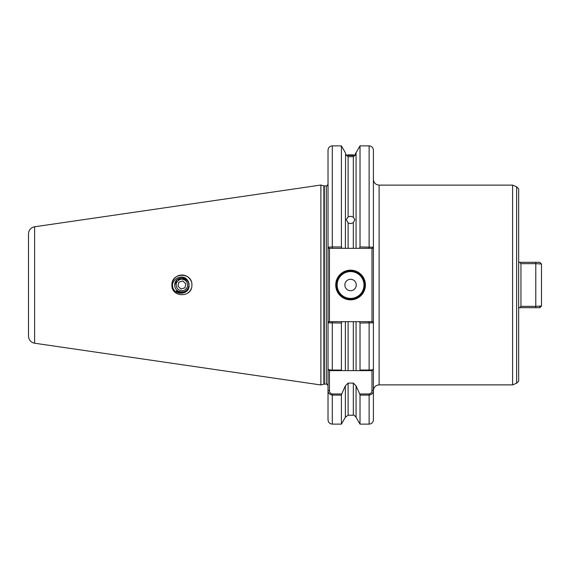 <?xml version="1.0" encoding="UTF-8"?>
<svg xmlns="http://www.w3.org/2000/svg" width="570" height="570" viewBox="0 0 570 570"><rect width="100%" height="100%" fill="white"/><g stroke="black" fill="none" stroke-linecap="round" stroke-linejoin="round"><path stroke-width="0.85" d="M350.571 154.883L353.322 154.855C356.279 153.608 356.279 153.608 353.322 154.855L348.106 154.862C344.772 153.188 344.772 153.188 348.106 154.862L348.106 155.525L345.577 154.541L348.106 156.729L348.106 216.885L346.289 219.571L348.106 222.948L348.106 248.328L345.363 248.328L345.577 153.259M348.106 216.885L350.571 216.222L353.322 217.077L353.322 156.7L355.566 154.976L353.322 155.539L353.322 154.855M355.003 154.263L356.065 152.724L356.065 248.328L353.322 248.328L353.322 222.756L350.571 223.639L348.106 222.948M348.106 155.525L353.322 155.539M353.322 156.7L348.106 156.729M365.413 285A14.841 14.841 0 0 1 350.571 299.841A14.841 14.841 0 0 1 335.73 285A14.841 14.841 0 0 1 350.571 270.159A14.841 14.841 0 0 1 365.413 285M336.3 285A14.271 14.271 0 0 0 350.571 299.271A14.271 14.271 0 0 0 364.843 285A14.271 14.271 0 0 0 350.571 270.729A14.271 14.271 0 0 0 336.3 285M520.952 263.654L519.626 262.314L539.79 262.314L541.5 264.024L541.5 305.976L535.793 306.346L535.793 263.654L520.952 263.654L520.952 306.346L535.793 306.346L535.793 307.686L518.672 307.686L518.672 381.18L516.627 383.218L512.594 384.885L512.594 185.115L379.107 185.115L379.107 384.885C375.644 385.227 373.742 387.13 373.4 390.6L373.4 419.848C373.151 422.448 371.718 423.88 369.118 424.13L369.118 395.096L360.019 395.096L359.706 393.97L369.118 393.97C371.006 393.564 371.961 392.352 371.975 390.336L371.975 370.621L356.065 370.621L356.065 321.672L372.588 321.672L373.4 322.82L373.4 369.189L373.4 322.82L360.019 323.04L359.378 321.672M191.121 288.84A9.989 9.989 0 0 1 187.466 293.293M171.912 285C171.413 297.96 192.51 297.846 191.891 285C192.496 272.139 171.406 272.047 171.912 285A9.989 9.989 0 0 1 191.121 281.16M344.864 285A5.707 5.707 0 0 0 350.571 290.707A5.707 5.707 0 0 0 356.279 285A5.707 5.707 0 0 0 350.571 279.293A5.707 5.707 0 0 0 344.864 285M34.606 343.218C30.83 342.37 28.792 340.019 28.5 336.158L28.5 233.843C28.792 229.981 30.83 227.63 34.606 226.782L34.606 343.218L320.889 384.964L320.889 185.036L323.867 185.834A1.71 1.71 0 0 0 324.309 185.891L326.311 185.891C326.603 186.376 327.173 185.806 328.021 184.181M341.402 370.065L341.722 370.621L329.453 370.621L329.453 390.336C329.467 392.352 330.422 393.564 332.303 393.97L341.722 393.97L345.363 385.826L345.363 417.276L341.402 424.13L341.402 395.096L332.303 395.096C329.481 394.568 328.056 392.986 328.021 390.336L328.021 369.189C328.049 369.681 329.481 369.973 332.303 370.065L341.402 370.065L341.402 323.04L328.021 322.82L328.021 369.189L328.021 150.152C328.277 147.552 329.702 146.12 332.303 145.87L332.303 246.96L341.402 246.96L341.402 145.87L332.303 145.87M324.309 185.891L324.309 384.109A1.71 1.71 0 0 0 323.867 384.166L320.889 384.964M516.627 383.218L516.627 186.782L518.672 188.82L518.672 307.686M324.309 384.109L326.311 384.109L326.311 185.891M188.136 288.47L189.033 285C190.152 294.676 174.883 296.293 172.76 287.266C170.401 278.26 184.744 272.567 188.243 281.722A7.132 7.132 0 0 1 189.033 285C189.475 294.206 174.327 294.206 174.769 285C174.327 275.794 189.475 275.794 189.033 285C189.475 294.206 174.327 294.206 174.769 285C174.327 275.794 189.475 275.794 189.033 285C189.475 294.206 174.327 294.206 174.769 285C174.327 275.794 189.475 275.794 189.033 285C189.475 294.206 174.327 294.206 174.769 285C174.327 275.794 189.475 275.794 189.033 285C189.475 294.206 174.327 294.206 174.769 285C174.327 275.794 189.475 275.794 189.033 285C189.475 294.206 174.327 294.206 174.769 285L176.857 279.956L181.901 277.868L186.091 279.222L182.578 278.474L186.518 280.077C193.793 286.062 183.169 297.105 176.657 290.586M353.322 222.756L354.854 219.671L353.322 217.077M348.106 248.328L353.322 248.328M535.793 262.314L535.793 263.654L541.5 264.024L541.5 305.976L539.79 307.686L535.793 307.686M519.626 307.686L520.952 306.346M518.672 262.314L519.626 262.314M541.486 263.995L540.923 263.44M541.486 306.005L539.79 307.686L539.79 306.396M369.118 424.13L360.019 424.13L360.019 395.096M341.722 393.97L341.402 395.096M345.363 385.826L348.106 383.104L353.322 383.104L356.065 385.826L359.706 393.97M353.322 383.104L353.322 415.209C353.507 414.597 354.419 415.281 356.065 417.276L356.065 385.826M328.021 322.82L328.833 321.672L345.363 321.672L345.363 370.621L341.722 370.621L359.706 370.621L360.019 370.065L369.118 370.065C371.939 369.973 373.371 369.681 373.4 369.189L373.4 390.336C373.371 392.979 371.946 394.568 369.118 395.096L369.118 393.97M332.303 393.97L332.303 424.13C329.702 423.88 328.277 422.448 328.021 419.848L328.021 390.336L329.453 390.336M341.402 246.96L342.05 248.328L345.363 248.328M356.065 248.328L359.378 248.328L360.019 246.96L360.019 145.87L356.065 152.724M360.019 370.065L360.019 323.04M360.019 246.96L373.4 247.181L373.4 322.82M373.4 243.091L373.4 150.152L373.4 247.181L372.588 248.328L359.378 248.328M328.021 247.181L332.303 246.96L332.303 248.328L328.833 248.328L328.021 247.181M342.05 321.672L341.402 323.04M356.065 370.621L353.322 370.621L353.322 321.672L348.106 321.672L348.106 370.621M371.975 370.621L373.4 369.189M328.021 369.189L329.453 370.621M353.322 321.672L356.065 321.672L353.322 321.672M345.363 321.672L348.106 321.672M371.975 321.672L371.975 248.328M329.453 248.328L329.453 321.672M342.05 248.328L332.303 248.328M371.975 390.336L373.4 390.336M185.806 280.839A5.707 5.707 0 0 0 177.74 281.096A5.707 5.707 0 0 0 177.997 289.161A5.707 5.707 0 0 0 186.062 288.905A5.707 5.707 0 0 0 185.806 280.839M176.045 291.242L179.814 293.301L176.045 291.242M184.901 287.822L185.841 283.81L182.842 280.989L178.895 282.179L177.954 286.19L180.961 289.011L184.901 287.822M337.155 285A13.416 13.416 0 0 0 350.571 298.416A13.416 13.416 0 0 0 363.981 285A13.416 13.416 0 0 0 350.571 271.584A13.416 13.416 0 0 0 337.155 285M323.867 384.166L323.867 185.834M348.106 383.104L348.106 415.209L353.322 415.209M332.303 321.672L332.303 370.621M369.118 370.621L369.118 321.672M369.118 248.328L369.118 145.87C371.718 146.12 373.151 147.552 373.4 150.152M516.627 186.782L512.594 185.115M326.311 384.109C326.603 383.624 327.173 384.194 328.021 385.819M34.606 226.782L320.889 185.036M341.402 424.13L332.303 424.13M356.065 417.276L360.019 424.13M345.363 417.276L348.106 415.209M345.363 152.724L341.402 145.87M369.118 145.87L360.019 145.87M512.594 384.885L379.107 384.885M379.107 185.115C375.644 184.773 373.742 182.87 373.4 179.4"/></g></svg>
